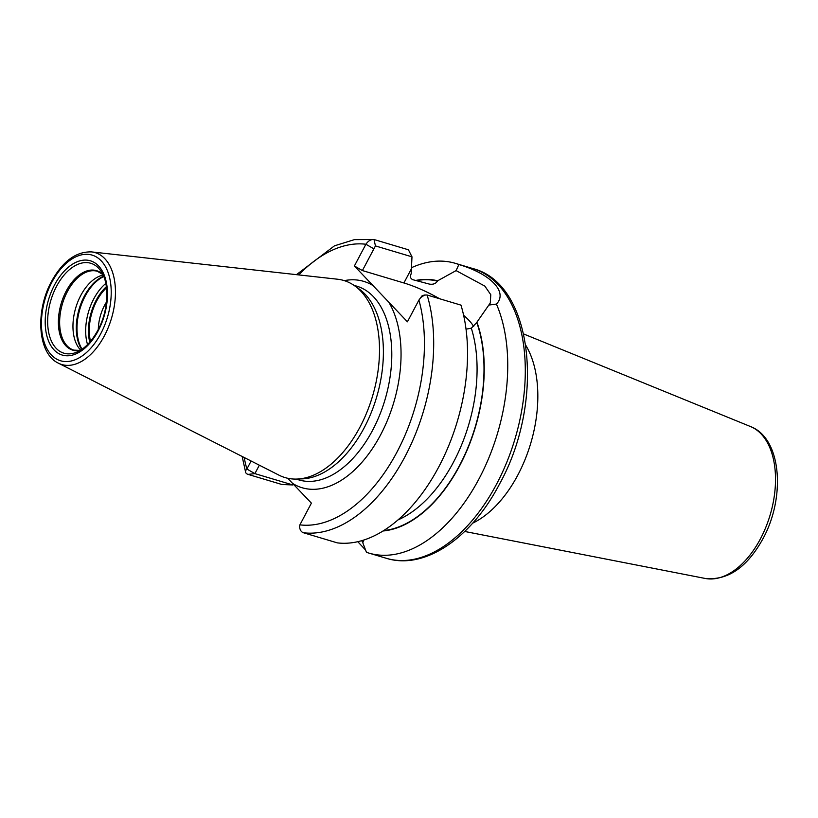 <?xml version="1.0" encoding="UTF-8"?>
<svg xmlns="http://www.w3.org/2000/svg" width="818" height="818" viewBox="0 0 818 818"><rect width="100%" height="100%" fill="white"/><g stroke="black" fill="none" stroke-linecap="round" stroke-linejoin="round"><path stroke-width="1.23" d="M296.914 479.062L302.19 478.867A101.105 59.591 106.6 0 0 364.225 427.712A101.105 59.591 -73.4 0 0 358.938 288.846L354.634 285.789A102.833 60.604 -73.4 0 1 360.002 427.037A102.833 60.604 106.6 0 1 296.914 479.062A102.833 60.604 106.6 0 1 278.989 475.166L58.395 363.161A58.385 34.407 106.6 0 0 104.387 335.83A58.385 34.407 -73.4 0 0 91.616 251.913C76.074 251.402 62.72 261.239 51.534 281.423C35.072 311.249 37.628 353.611 58.395 363.161M354.634 285.789A102.833 60.604 -73.4 0 0 337.507 279.214L91.616 251.913M287.721 478.274L311.402 503.131L299.899 524.859A6.575 5.286 96.9 0 0 303.488 532.763L337.343 542.876A151.187 89.101 106.6 0 0 439.655 465.227A151.187 89.101 106.6 0 0 460.984 305.134L427.129 295.022L424.624 295.042L420.759 297.527L418.918 300.073L407.415 321.811L354.388 265.973L365.891 244.245C368.448 240.564 371.341 239.04 374.572 239.684L408.427 249.787L411.986 256.832L411.157 273.887C409.798 276.566 410.36 278.509 412.834 279.705L429.44 284.112C433.09 284.674 435.759 283.682 437.456 281.126L437.62 280.809A129.408 76.268 -73.4 0 0 415.636 280.462M293.56 484.348L292.834 484.951L281.913 484.501L248.058 474.389A6.575 3.875 -15.6 0 1 245.635 472.313A6.575 3.875 -15.6 0 1 246.872 469.031L251.116 461.015M424.634 295.042L422.252 295.595L420.759 297.527M411.556 267.67A151.187 89.101 106.6 0 1 455.309 263.324A151.187 89.101 106.6 0 1 458.867 264.531C490.902 273.969 508.131 292.128 496.424 304.081A151.187 89.101 106.6 0 1 479.062 478.755A151.187 89.101 106.6 0 1 368.785 553.06A151.187 89.101 106.6 0 1 366.454 552.293L362.793 542.784L363.826 540.013M439.624 298.754A53.231 13.773 -152.1 0 0 403.908 282.967L362.394 270.564L375.442 245.921L411.986 256.832M458.867 264.531L456.096 270.605L437.62 280.809M456.096 270.605L484.839 286.106L490.78 294.705L490.289 302.987L488.827 305.063L496.424 304.081M382.998 530.994A129.408 76.268 -73.4 0 0 465.432 453.918A129.408 76.268 -73.4 0 0 476.925 322.18L488.827 305.063M476.925 322.18L476.751 322.507A129.06 76.064 106.6 0 1 465.422 453.417A129.06 76.064 106.6 0 1 383.642 530.585M466.035 329.153L471.321 328.202L476.751 322.507M463.632 315.298A53.231 13.773 -152.1 0 1 473.683 326.607M362.998 542.273L361.556 540.708M292.834 484.951L254.879 473.622L259.347 465.197M244.204 457.507A144.612 85.225 -73.4 0 0 246.872 469.031L254.879 473.622L248.058 474.389M296.464 274.664L334.49 245.819L354.45 239.623L374.02 239.551L375.442 245.921M298.734 274.909A144.612 85.225 -73.4 0 1 365.891 244.245L373.898 248.836M362.394 270.564L354.388 265.973M365.585 550.044L357.773 541.68M525.79 345.308A105.215 62.015 -73.4 0 1 517.876 474.972A105.215 62.015 106.6 0 1 472.681 523.152M103.119 275.053A41.135 24.243 -73.4 0 0 80.757 295.502A41.135 24.243 106.6 0 0 80.696 350.124M90.317 341.556A39.816 23.466 106.6 0 1 96.606 300.676A39.816 23.466 -73.4 0 1 106.463 287.486M98.313 329.388A33.241 19.591 106.6 0 1 104.612 305.267A33.241 19.591 -73.4 0 1 106.483 302.036M106.504 287.793A39.479 23.262 -73.4 0 0 96.759 300.84A39.479 23.262 -73.4 0 0 90.512 341.321M100.767 333.662A55.133 32.495 -73.4 0 0 101.248 260.87A55.133 32.495 -73.4 0 0 51.892 282.2A55.133 32.495 106.6 0 0 51.411 355.002A55.133 32.495 106.6 0 0 100.767 333.662M98.14 330.891A49.192 28.998 106.6 0 1 54.1 349.93A49.192 28.998 106.6 0 1 54.53 284.971A49.192 28.998 106.6 0 1 98.569 265.942A49.192 28.998 106.6 0 1 98.14 330.891M353.949 285.318L356.74 286.157A101.105 59.591 -73.4 0 1 372.63 430.227A101.105 59.591 106.6 0 1 298.877 479.91L296.085 479.082M292.783 483.52A107.679 63.467 106.6 0 0 380.626 434.818A107.679 63.467 -73.4 0 0 388.785 302.2M373.018 285.584A107.679 63.467 -73.4 0 0 344.276 280.635M299.899 524.859A144.612 85.225 -73.4 0 0 396.996 452.047A144.612 85.225 -73.4 0 0 418.918 300.073M303.488 532.763A151.187 89.101 -73.4 0 0 405.8 455.115A151.187 89.101 -73.4 0 0 427.129 295.022M496.638 484A151.187 89.101 -73.4 0 0 472.876 268.57C533.755 283.969 545.279 401.791 499.532 484.011C471.587 537.866 424.777 570.34 386.352 558.305A151.187 89.101 106.6 0 0 496.638 484M403.908 282.967L411.515 268.601M416.352 280.656A129.06 76.064 106.6 0 1 437.456 281.126M397.937 519.951A124.121 73.15 -73.4 0 0 471.321 328.202M750.525 426.556C781.66 438.274 785.75 497.283 762.969 538.684C747.141 567.406 727.877 580.657 705.167 578.449A79.387 46.79 -73.4 0 0 760.464 538.786A79.387 46.79 -73.4 0 0 750.525 426.556L523.684 333.979M76.33 352.343A46.923 27.648 106.6 0 1 49.663 336.423A46.923 27.648 106.6 0 1 56.554 286.341A46.923 27.648 -73.4 0 1 100.686 270.799C109.724 282.619 108.784 310.503 97.853 330.267C91.606 341.648 84.438 349.01 76.33 352.343M102.823 274.429A41.483 24.448 -73.4 0 0 66.248 291.055A41.483 24.448 106.6 0 0 59.561 333.069A41.483 24.448 106.6 0 0 80.113 350.472M80.184 350.431L73.886 350.124A41.135 24.243 106.6 0 1 67.424 291.525A41.135 24.243 -73.4 0 1 97.424 271.31L102.863 274.511M81.708 349.46A42.608 25.113 106.6 0 1 84.377 296.085A42.608 25.113 -73.4 0 1 103.6 276.157M103.763 276.545A42.74 25.194 -73.4 0 0 85.103 296.259A42.74 25.194 106.6 0 0 82.066 349.225M87.536 344.582A42.74 25.194 106.6 0 1 93.784 298.856A42.74 25.194 -73.4 0 1 105.808 283.427M106.36 286.658A40.767 24.029 -73.4 0 0 96.187 300.226A40.767 24.029 106.6 0 0 89.765 342.19M455.309 263.324L472.876 268.57M245.635 472.313L242.169 456.475M368.785 553.06L386.352 558.305M705.167 578.449L464.706 531.465"/></g></svg>
